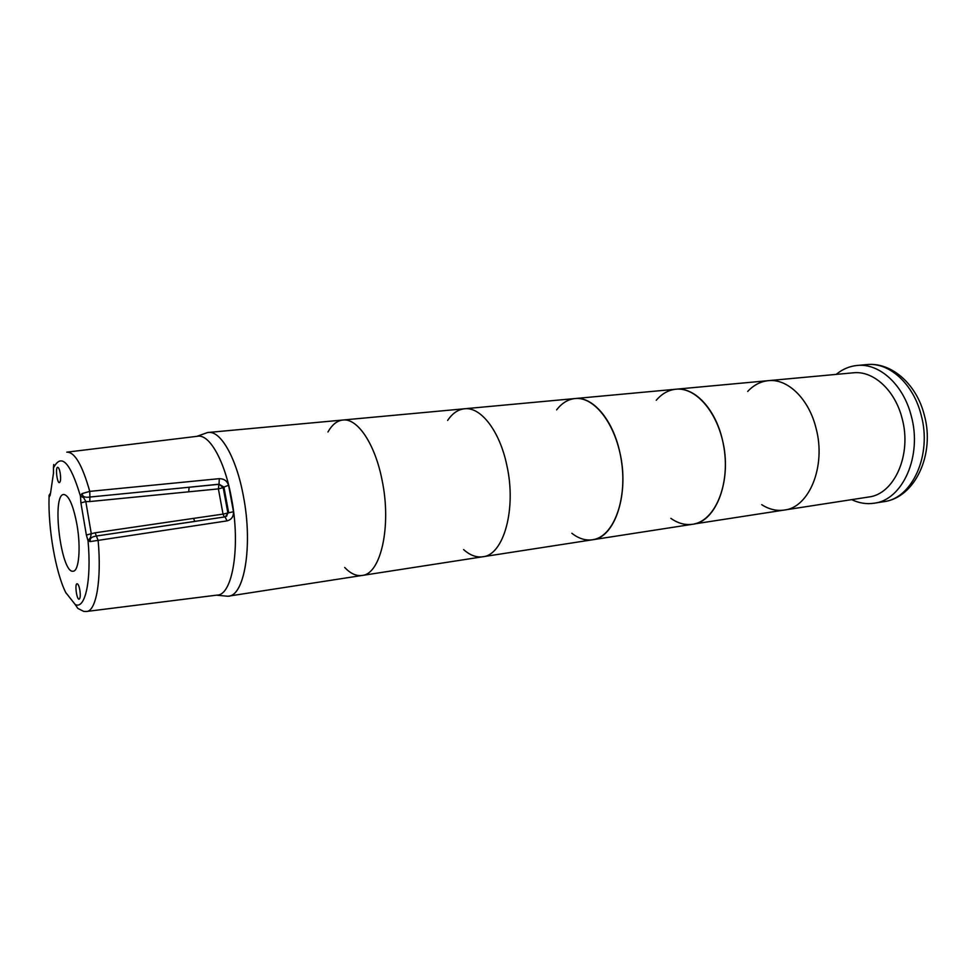 <?xml version="1.0" encoding="UTF-8"?>
<svg xmlns="http://www.w3.org/2000/svg" width="976" height="976" viewBox="0 0 976 976"><rect width="100%" height="100%" fill="white"/><g stroke="black" fill="none" stroke-linecap="round" stroke-linejoin="round"><path stroke-width="1.46" d="M77.019 524.929C73.31 505.434 68.893 495.271 63.769 494.466C51.264 494.368 61.146 574.327 73.249 571.192C78.934 571.155 80.996 547.56 77.019 524.929M60.207 473.153C60.927 478.569 60.671 481.717 59.426 482.595C57.047 483.205 55.217 467.199 57.682 467.309C58.67 467.48 59.512 469.432 60.207 473.153M79.861 590.163C80.581 595.36 80.325 598.361 79.129 599.179C76.714 599.898 74.554 583.746 77.067 583.758C78.165 583.929 79.093 586.064 79.861 590.163M81.972 493.624L80.471 496.186L83.668 497.638L81.972 493.624L89.755 491.379C82.252 464.869 74.591 451.803 66.771 452.169M86.364 535.031L91.28 533.726L85.815 501.579L80.91 502.908L86.364 535.031L88.023 540.716L90.109 541.595L90.463 537.593L88.023 540.716C91.707 580.391 85.168 609.988 75.164 604.473L77.604 608.109M89.792 501.554L218.392 488.891L218.892 484.316L89.914 497.04L89.792 501.554L85.815 501.579L83.668 497.638M90.463 537.593L91.28 533.726L95.123 532.798L193.48 518.39L194.834 521.379M188.685 491.855L189.124 487.231L219.039 484.206L219.283 478.667L89.755 491.379L89.914 497.04C85.107 497.76 82.448 496.699 81.972 493.868M90.036 541.351C89.548 538.484 91.732 536.69 96.563 535.995L195.31 521.355M50.179 494.088L49.032 495.601L49.056 497.284L50.154 494.222M50.532 493.258L53.607 472.286M53.448 467.809L53.729 464.515M50.264 493.758L49.203 495.052M75.164 604.473L66.002 592.847M95.123 532.798L98.137 540.423C101.772 580.049 96.124 611.525 86.461 611.488L83.777 611.427L77.885 608.426M50.374 494.271L49.41 495.259M226.578 516.341L227.847 512.851L223.199 487.622L218.392 488.891L223.04 514.108L224.334 516.987M90.109 541.595L227.054 520.879L225.066 516.938M193.48 518.39L223.04 514.108L233.484 511.705L228.579 485.206L223.919 487.085L228.591 512.351L225.273 516.853M227.054 520.879C231.507 519.671 233.642 516.621 233.484 511.705M219.039 484.206L223.919 487.085L223.199 487.622L219.039 484.206M228.579 485.206C227.018 480.839 223.919 478.655 219.283 478.667M86.876 611.427L217.075 595.104C232.654 595.433 240.779 545.962 231.483 498.187C224.7 460.526 209.303 433.686 197.445 436.272L67.185 452.12M216.465 595.177L227.603 596.226C244.195 597.41 253.187 546.048 243.414 496.247C236.29 456.927 219.881 429.22 207.388 432.612L196.847 436.345M344.699 567.495C350.494 573.583 356.301 576.23 362.108 575.462C380.847 574.242 391.803 525.844 382.019 479.899C374.979 443.775 357.411 417.984 342.905 420.022C337.074 420.68 332.096 424.67 327.96 431.978M463.6 549.586C469.944 555.259 476.349 557.65 482.815 556.759C503.677 555.112 516.731 508.752 506.8 465.198C499.712 430.928 480.729 406.614 464.539 408.773C458.037 409.481 452.413 413.36 447.642 420.412M670.854 518.354C677.942 523.343 685.189 525.32 692.594 524.271C716.421 521.989 732.439 479.216 722.399 439.773C715.31 408.712 694.461 386.923 675.904 389.217C668.475 390.01 661.923 393.682 656.262 400.258M761.707 504.665C769.051 509.374 776.591 511.168 784.314 510.07C809.153 507.557 826.196 466.382 816.168 428.72C809.128 399.038 787.681 378.322 768.319 380.664C760.56 381.482 753.692 385.056 747.714 391.413M571.863 533.274C578.622 538.581 585.502 540.753 592.505 539.777L594.14 539.46C613.611 535.348 626.921 500.322 621.712 462.892C616.734 425.414 594.726 396.268 575.047 398.55C568.032 399.306 561.883 403.076 556.613 409.883M784.314 510.07C809.153 507.557 826.196 466.382 816.168 428.72C809.128 399.038 787.681 378.322 768.319 380.664L853.317 372.808C873.288 370.441 895.151 390.168 902.141 418.582C912.109 454.633 894.26 494.307 868.664 497.016L694.326 523.941C714.957 519.696 729.401 485.999 724.363 450.278C719.58 414.519 696.754 386.862 675.904 389.217L208.388 432.466C220.747 430.575 236.473 458.037 243.414 496.247C252.93 544.864 244.647 595.458 228.616 596.129L362.108 575.462C380.847 574.242 391.803 525.844 382.019 479.899C374.979 443.775 357.411 417.984 342.905 420.022M851.694 499.639C859.063 503.152 866.542 504.348 874.154 503.201C902.532 500.127 922.418 456.17 911.316 416.179C903.544 384.703 879.278 362.901 857.135 365.463C849.474 366.207 842.508 369.184 836.212 374.381M692.594 524.271L482.815 556.759C503.677 555.112 516.731 508.752 506.8 465.198C499.712 430.928 480.729 406.614 464.539 408.773M592.505 539.777C615.026 537.776 629.74 493.283 619.723 451.876C612.623 419.29 592.566 396.305 575.047 398.55M53.46 473.897L53.473 467.992C61.22 452.718 70.211 462.124 80.471 496.186L80.91 502.908M65.685 592.456C55.595 572.119 48.08 528.663 49.056 497.284L50.264 495.064M921.149 415.032C913.377 383.702 889.063 362.035 866.859 364.597C891.515 361.95 916.659 384.239 924.284 415.02C935.276 453.84 915.195 497.748 883.792 501.676C912.267 498.577 932.239 454.804 921.149 415.032M66.88 593.969L66.148 593.31M49.825 494.173L50.545 493.161M119.889 532.518L123.928 531.92M225.236 516.853L121.244 532.323M482.815 556.759L362.108 575.462M768.319 380.664L675.904 389.217M866.859 364.597L857.135 365.463M883.792 501.676L874.154 503.201"/></g></svg>
